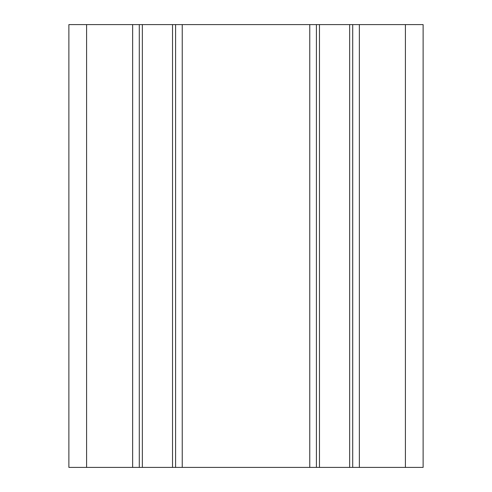 <?xml version="1.0" encoding="UTF-8"?>
<svg xmlns="http://www.w3.org/2000/svg" width="492" height="492" viewBox="0 0 492 492"><rect width="100%" height="100%" fill="white"/><g stroke="black" fill="none" stroke-linecap="round" stroke-linejoin="round"><path stroke-width="0.74" d="M405.408 467.4L423.12 467.4L423.12 24.6L68.88 24.6L68.88 467.4L405.408 467.4L405.408 24.6M352.715 467.4L352.715 24.6M316.405 467.4L316.405 24.6M175.595 467.4L175.595 24.6M139.285 467.4L139.285 24.6M359.357 467.4L359.357 24.6M349.646 467.4L349.646 24.6M319.474 467.4L319.474 24.6M309.763 467.4L309.763 24.6M182.237 467.4L182.237 24.6M172.526 467.4L172.526 24.6M142.354 467.4L142.354 24.6M132.643 467.4L132.643 24.6M86.592 467.4L86.592 24.6"/></g></svg>
